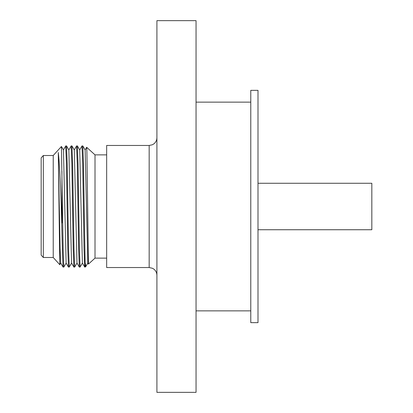 <?xml version="1.0" encoding="UTF-8"?>
<svg xmlns="http://www.w3.org/2000/svg" width="413" height="413" viewBox="0 0 413 413"><rect width="100%" height="100%" fill="white"/><g stroke="black" fill="none" stroke-linecap="round" stroke-linejoin="round"><path stroke-width="0.62" d="M257.996 229.731L371.829 229.731L371.829 183.269L257.996 183.269M257.996 206.5L257.996 90.344L250.779 90.344L250.779 322.656L257.996 322.656L257.996 206.5M196.046 206.5L196.046 20.65L156.909 20.65L156.909 392.35L196.046 392.35L196.046 206.5M149.165 145.464L106.657 145.464L106.657 267.536L149.165 267.536L149.165 145.464L152.407 144.751L153.915 143.838C155.856 142.263 156.857 140.219 156.909 137.72M106.657 154.87L95.016 154.87L95.016 258.13L106.657 258.13M88.449 264.103L86.895 151.974L86.663 147.281L85.104 149.96M95.016 258.13L88.439 264.108L87.814 263.04L85.14 149.971L82.817 145.949L83.483 164.157L85.181 267.072L85.868 266.447L85.181 262.864M85.181 267.072L84.711 267.051L82.399 263.04L79.724 149.976M80.076 267.072L79.291 267.056L76.978 263.035L74.304 149.976M79.291 267.056L78.625 248.905L77.283 163.801L76.56 145.995M84.711 267.051L84.046 248.827L82.703 163.749L81.991 145.975M82.022 145.928L82.817 145.949M71.95 145.928L72.647 164.255L73.989 249.338L74.701 267.025M77.37 145.928L78.062 164.193L79.41 249.411L80.117 267.035M63.457 149.981L61.434 146.481L63.148 249.256L63.824 267.072L63.029 267.051L62.482 254.475L61.279 206.5C60.298 178.819 59.296 160.812 58.274 152.48L59.797 264.666M74.655 267.072L73.87 267.051L71.547 263.024L68.863 149.955M69.234 267.072L68.45 267.056L66.126 263.029L63.442 149.955M63.034 267.051L60.711 263.024L60.102 248.683L58.274 152.48M73.87 267.051L73.204 248.781L71.862 163.739L71.139 146.001M68.45 267.056L67.784 248.874L66.436 163.682L65.724 145.99M66.529 145.928L67.221 164.137L68.568 249.437L69.281 267.015M63.824 267.072L66.173 263.024M61.935 171.24L61.935 223.02M43.334 257.495L41.171 255.12L41.171 157.88L43.334 155.505L43.334 257.495L53.231 257.495L53.231 155.505L61.434 146.481M196.046 102.135L250.779 102.135M196.046 310.865L250.779 310.865M149.165 267.536L152.521 268.3L153.961 269.199C155.871 270.778 156.857 272.802 156.909 275.28M79.688 149.96L82.006 145.949M74.268 149.965L76.591 145.949M95.016 154.87L86.663 147.281M87.845 263.035L85.909 266.39M82.43 263.035L80.107 267.056M79.719 149.971L77.396 145.949M77.009 263.029L74.686 267.051M74.299 149.976L71.976 145.954M76.601 145.928L77.376 145.928M68.842 149.976L71.17 145.949M63.416 149.981L65.744 145.954M65.76 145.928L66.534 145.928M69.26 267.056L71.588 263.024M68.878 149.981L66.55 145.954M60.747 263.019L59.782 264.692M53.231 257.495L59.777 264.697M43.334 155.505L53.231 155.505M71.181 145.928L71.955 145.928"/></g></svg>
